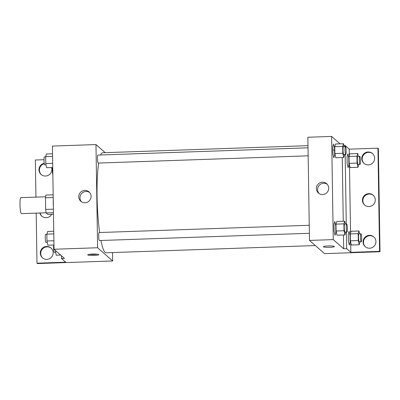<?xml version="1.0" encoding="UTF-8"?>
<svg xmlns="http://www.w3.org/2000/svg" width="400" height="400" viewBox="0 0 400 400"><rect width="100%" height="100%" fill="white"/><g stroke="black" fill="none" stroke-linecap="round" stroke-linejoin="round"><path stroke-width="0.6" d="M45.6 196.785L20.87 197.64A8.005 1.135 88 0 0 20 205.15A8.005 1.135 88 0 0 21.275 213.58A8.005 1.135 88 0 0 21.425 213.645L46.155 212.79M53.4 209.165L45.68 209.43L45.495 197.785A10.75 1.52 88 0 1 45.9 195.08L53.175 194.825M53.48 214.235L47.88 214.425L46.18 212.935A10.75 1.52 88 0 1 45.68 209.43M53.46 212.685L46.18 212.935M53.365 206.75A11.01 1.56 -92 0 1 53.25 199.565M53.22 197.52L45.495 197.785M112.53 252.555L112.66 260.965L37.415 263.57L36.98 263.185L65.695 262.195L61.495 258.51L64.465 258.41L54.03 249.255L52.41 146.075L95.975 144.57L105.205 152.67M94.045 255.465A5.505 0.72 -0.9 0 1 87.745 254.855A5.505 0.72 -0.9 0 1 93.235 254.05A5.505 0.72 -0.9 0 1 98.75 254.68A5.505 0.72 -0.9 0 1 94.045 255.465M112.66 260.965L97.6 247.75L54.03 249.255M309.245 225.28L99.135 232.54A4.005 0.565 88 0 0 98.7 236.295A4.005 0.565 88 0 0 99.335 240.51A4.005 0.565 88 0 0 99.41 240.54L309.375 233.285M97.6 247.75L95.975 144.57M308.03 147.815L97.92 155.075A4.005 0.565 88 0 0 97.48 158.83A4.005 0.565 88 0 0 98.12 163.045A4.005 0.565 88 0 0 98.195 163.075L308.155 155.825M307.995 145.665L102.59 152.76A50.04 7.08 88 0 0 100.61 154.98M98.67 163.06A50.04 7.08 88 0 0 99.63 232.52M100.945 240.485A50.04 7.08 88 0 0 105.1 252.375A50.04 7.08 88 0 0 106.045 252.78L315.32 245.55M84.81 190.395A6.23 6.115 131.3 0 1 89.505 200.605A6.23 6.115 131.3 0 1 79.13 194.52A6.23 6.115 131.3 0 1 84.81 190.395M44.01 159.71L35.36 160.01L35.945 197.12M89.595 192.47A6.23 6.115 -48.7 0 0 81.45 201.755M89.285 254.33A5.505 0.72 179.1 0 0 94.03 254.465A5.505 0.72 179.1 0 0 97.19 254.205M61.495 258.51L61.45 255.765M36.98 263.185L36.195 213.135M42.66 258A6.505 6.385 131.3 0 1 47.06 246.855A6.505 6.385 131.3 0 1 51.23 248.23M41.35 174.665A6.505 6.385 131.3 0 1 44.28 163.74M42.005 216.33A6.505 6.385 131.3 0 1 40.19 212.995M46.625 246.475A6.505 6.385 131.3 0 1 51.525 257.135A6.505 6.385 131.3 0 1 40.695 250.785A6.505 6.385 131.3 0 1 46.625 246.475M51.565 167.56A6.505 6.385 131.3 0 1 41.125 174.48A6.505 6.385 131.3 0 1 44.21 163.275M51.69 214.295A6.505 6.385 131.3 0 1 39.845 213.005M343.465 234.98L343.68 248.765L346.65 248.66L350.85 252.345L379.565 251.355L380 251.735L324.55 253.645L309.485 240.43L307.865 137.25L331.63 136.43L340.07 143.84M334.55 150.065L332.835 150.125M323.395 246.715A5.505 0.72 179.1 0 0 329.695 247.325A5.505 0.72 -0.9 0 1 323.395 246.715A5.505 0.72 -0.9 0 1 328.885 245.91A5.505 0.72 -0.9 0 1 334.4 246.54A5.505 0.72 -0.9 0 1 329.695 247.325A5.505 0.72 179.1 0 0 334.4 246.54M343.68 248.765L333.25 239.61L309.485 240.43M333.6 144.06L332.785 146.735L332.89 153.61L333.815 157.81L334.63 155.135L334.52 148.26L333.6 144.06M335.03 235.27L335.845 232.6L335.74 225.725L334.815 221.525L334 224.2L334.11 231.075L335.03 235.27M342.25 157.52L343.25 221.235M333.25 239.61L331.63 136.43M322.44 182.185A6.23 6.115 131.3 0 1 327.135 192.395A6.23 6.115 131.3 0 1 316.76 186.31A6.23 6.115 131.3 0 1 322.44 182.185M343.895 145.52L345.03 145.48L349.23 149.165L377.945 148.175L378.38 148.555L380 251.735M327.23 184.265A6.23 6.115 -48.7 0 0 319.085 193.55M377.945 148.175L379.565 251.355M364.785 205.18A6.505 6.385 131.3 0 1 369.185 194.04A6.505 6.385 131.3 0 1 373.355 195.41M364.13 163.515A6.505 6.385 131.3 0 1 363.835 154.61A6.505 6.385 131.3 0 1 372.7 153.745M365.44 246.85A6.505 6.385 131.3 0 1 365.145 237.945A6.505 6.385 131.3 0 1 374.01 237.08M345.03 145.48L345.045 146.54M345.175 154.545L346.265 224M346.39 232.01L346.65 248.66M350.125 242.415L350.02 235.545L349.095 231.345L348.28 234.02L348.39 240.89L349.31 245.09L350.125 242.415M348.91 164.955L348.8 158.08L347.88 153.88L347.065 156.555L347.17 163.43L348.095 167.63L348.91 164.955M349.23 149.165L349.33 155.54M349.475 164.845L350.55 233.005M350.695 242.31L350.85 252.345M368.75 193.655A6.505 6.385 131.3 0 1 373.65 204.315A6.505 6.385 131.3 0 1 362.825 197.965A6.505 6.385 131.3 0 1 368.75 193.655M368.3 164.885A6.505 6.385 131.3 0 1 363.4 154.23A6.505 6.385 131.3 0 1 374.23 160.58A6.505 6.385 131.3 0 1 368.3 164.885M369.61 248.225A6.505 6.385 131.3 0 1 364.71 237.565A6.505 6.385 131.3 0 1 375.54 243.915A6.505 6.385 131.3 0 1 369.61 248.225M345.745 232.03L344.935 234.93L344.01 230.73L343.9 223.86L344.715 221.185L345.345 224.035M346.665 223.99L344.685 224.055A4.005 0.565 88 0 0 344.25 227.81A4.005 0.565 88 0 0 344.885 232.025A4.005 0.565 88 0 0 344.965 232.06L346.945 231.99A4.005 0.565 88 0 0 347.37 227.97A4.005 0.565 88 0 0 346.665 223.99A4.005 0.565 88 0 0 346.23 227.745A4.005 0.565 88 0 0 346.865 231.955A4.005 0.565 88 0 0 346.945 231.99M344.715 221.185L336.795 221.455L335.98 224.13L336.09 231.005L337.01 235.205L344.935 234.93M344.01 230.73L336.09 231.005M343.9 223.86L335.98 224.13M344.525 154.57L343.715 157.465L342.795 153.27L342.685 146.395L343.5 143.72L344.125 146.57M345.45 146.525L343.47 146.595A4.005 0.565 88 0 0 343.035 150.35A4.005 0.565 88 0 0 343.67 154.56A4.005 0.565 88 0 0 343.745 154.595L345.725 154.525A4.005 0.565 88 0 0 346.155 150.505A4.005 0.565 88 0 0 345.45 146.525A4.005 0.565 88 0 0 345.015 150.28A4.005 0.565 88 0 0 345.65 154.495A4.005 0.565 88 0 0 345.725 154.525M343.5 143.72L335.58 143.995L334.765 146.67L334.87 153.54L335.795 157.74L343.715 157.465M342.795 153.27L334.87 153.54M342.685 146.395L334.765 146.67M360.025 241.85L359.21 244.75L358.29 240.55L358.18 233.675L358.995 231L359.62 233.85M360.945 233.805L358.965 233.875A4.005 0.565 88 0 0 358.53 237.63A4.005 0.565 88 0 0 359.165 241.845A4.005 0.565 88 0 0 359.24 241.875L361.22 241.81A4.005 0.565 88 0 0 361.65 237.79A4.005 0.565 88 0 0 360.945 233.805A4.005 0.565 88 0 0 360.51 237.56A4.005 0.565 88 0 0 361.145 241.775A4.005 0.565 88 0 0 361.22 241.81M358.995 231L351.075 231.275L350.26 233.95L350.37 240.825L351.29 245.025L359.21 244.75M358.29 240.55L350.37 240.825M358.18 233.675L350.26 233.95M358.805 164.385L357.995 167.285L357.07 163.085L356.965 156.215L357.78 153.54L358.405 156.39M359.73 156.345L357.75 156.41A4.005 0.565 88 0 0 357.315 160.17A4.005 0.565 88 0 0 357.95 164.38A4.005 0.565 88 0 0 358.025 164.415L360.005 164.345A4.005 0.565 88 0 0 360.435 160.325A4.005 0.565 88 0 0 359.73 156.345A4.005 0.565 88 0 0 359.295 160.1A4.005 0.565 88 0 0 359.93 164.315A4.005 0.565 88 0 0 360.005 164.345M357.78 153.54L349.86 153.815L349.045 156.485L349.15 163.36L350.075 167.56L357.995 167.285M357.07 163.085L349.15 163.36M356.965 156.215L349.045 156.485M53.965 244.98L47.895 245.19L46.97 240.99L46.865 234.12L47.68 231.445L53.75 231.235M53.9 240.755L46.97 240.99M53.79 233.88L46.865 234.12M46.865 234.345L45.67 234.385A4.005 0.565 88 0 0 45.23 238.14A4.005 0.565 88 0 0 45.87 242.355A4.005 0.565 88 0 0 45.945 242.385L47.27 242.34M52.75 167.52L46.675 167.73L45.755 163.53L45.645 156.655L46.46 153.98L52.53 153.77M52.68 163.29L45.755 163.53M52.575 156.415L45.645 156.655M45.65 156.88L44.45 156.92A4.005 0.565 88 0 0 44.015 160.68A4.005 0.565 88 0 0 44.65 164.89A4.005 0.565 88 0 0 44.725 164.925L46.05 164.88M60.65 255.065L56.23 255.215L55.3 250.365M56.01 250.99L55.31 251.015M53.735 244.99A4.005 0.565 88 0 0 53.62 249.24A4.005 0.565 88 0 0 54.205 252.38A4.005 0.565 88 0 0 54.28 252.41L55.605 252.365M52.52 167.525A4.005 0.565 88 0 0 52.375 171.34A4.005 0.565 88 0 0 52.86 174.705"/></g></svg>

